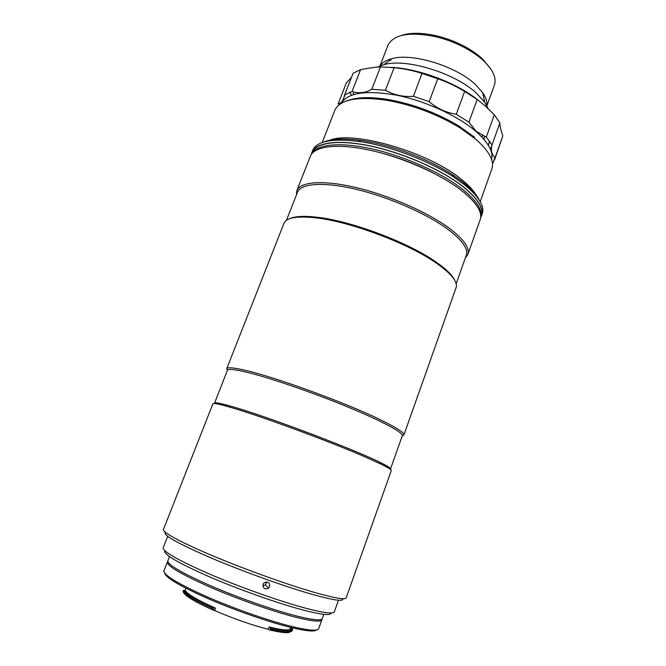 <?xml version="1.0" encoding="UTF-8"?>
<svg xmlns="http://www.w3.org/2000/svg" width="666" height="666" viewBox="0 0 666 666"><rect width="100%" height="100%" fill="white"/><g stroke="black" fill="none" stroke-linecap="round" stroke-linejoin="round"><path stroke-width="1" d="M488.161 108.641L484.69 102.231L476.648 93.357C455.269 73.102 406.268 58.067 384.032 64.594L377.322 67.091M486.763 105.569C487.304 101.723 485.947 97.411 482.683 92.641L475.416 84.54C456.11 66.092 412.146 52.647 391.833 58.675C386.247 60.14 382.392 62.496 380.278 65.759M486.904 105.836L494.38 85.14C496.703 78.238 493.223 70.23 483.957 61.139C478.696 56.177 472.127 51.615 464.269 47.436C455.094 42.632 445.471 39.036 435.389 36.638C409.324 31.518 393.506 34.424 387.928 45.338L379.995 65.867M401.14 35.548C410.131 32.484 421.894 32.576 436.421 35.814C446.053 38.095 455.261 41.542 464.044 46.137C471.561 50.133 477.838 54.512 482.883 59.266L490.842 69.081M389.893 59.232L390.751 60.681M480.219 201.64L491.816 169.039C494.53 160.956 489.135 150.974 475.624 139.094L459.723 127.681C436.904 113.994 412.387 104.828 386.18 100.183C356.918 96.154 339.802 99.542 334.832 110.34L322.186 142.557M476.057 194.947C473.16 190.035 468.19 184.773 461.147 179.171C428.804 152.198 353.08 130.278 329.72 140.235M474.741 137.387L459.232 126.24C436.971 112.87 413.062 103.938 387.495 99.417C370.196 96.737 356.884 97.136 347.56 100.608M476.898 140.193L475.566 138.978M491.6 159.574C493.506 151.748 488.245 142.333 475.815 131.335C457.833 115.826 425.324 100.891 396.52 95.163C366.1 89.968 347.66 92.699 341.2 103.338M494.963 157.334L492.957 162.97L495.146 157.484C491.675 154.82 490.634 150.641 492.016 144.938L486.288 137.113L476.057 131.194L468.931 122.169L456.252 114.261C445.945 112.612 436.921 108.408 429.17 101.632L413.386 96.295C403.704 97.153 394.38 95.146 385.431 90.285L371.819 89.261C365.676 92.899 359.082 93.648 352.023 91.525L344.638 94.83L343.556 98.61C342.249 101.865 340.426 103.646 338.095 103.938L346.337 82.917L351.44 77.464M429.17 101.632L437.728 78.738C446.72 81.776 455.686 86.006 464.627 91.433L477.189 99.467L485.198 105.902L494.305 114.785L486.288 137.113M494.547 159.923L502.805 135.956C500.682 129.512 499.716 125.15 499.9 122.877L494.305 114.785M491.675 146.495L490.218 148.834M354.037 92.058L353.005 94.722M464.627 91.433L456.252 114.261M477.189 99.467L468.931 122.169M437.728 78.738L422.003 73.46L413.386 96.295M422.003 73.46C413.661 70.679 404.354 68.756 394.097 67.707L385.431 90.285M394.097 67.707L380.461 66.9L371.819 89.261M380.461 66.9C375.624 67.083 368.997 67.999 360.564 69.647L352.023 91.525M360.564 69.647L353.088 73.252L344.638 94.83M341.5 102.098L340.959 103.488M351.581 95.205L349.675 92.324M499.9 122.877L492.016 144.938M502.805 135.956L495.146 157.484M488.345 145.321L489.543 141.15M484.307 139.768L484.14 136.23M360.056 92.707L359.698 93.182M477.83 99.925C456.426 82.684 418.023 68.348 390.601 67.349M481.909 137.096L482.675 135.548M483.599 138.944L484.357 138.611M169.48 556.651L167.857 560.797C167.541 564.676 181.743 572.985 210.456 585.714C238.07 597.668 273.584 610.131 296.278 615.917C312.629 620.004 321.303 620.87 322.302 618.539L323.801 614.343M287.937 629.853L287.362 630.852M283.308 631.543L270.18 629.445M290.742 627.43L290.276 628.721C289.394 630.644 283.15 630.261 271.562 627.563L269.089 626.956L270.837 627.647L270.013 629.903L268.215 629.328C251.398 624.949 233.541 618.681 214.627 610.531L215.534 608.15C198.118 600.399 188.137 594.63 185.606 590.859L184.54 590.684L184.282 591.358M213.32 607.6C196.22 599.924 186.264 594.164 183.433 590.309L183.042 591.325L183.774 593.006C186.547 596.828 196.287 602.497 212.995 610.023L213.844 607.625L213.32 607.6L212.987 609.898M289.377 629.52L290.343 629.795L291.117 627.655L292.207 628.038L292.565 629.611C291.65 631.626 285.165 631.226 273.102 628.429L271.545 628.055L271.162 629.104L272.719 629.487C284.782 632.275 291.283 632.65 292.199 630.627L292.565 629.611M292.257 630.069L291.841 629.045L290.343 629.795M292.207 628.038L291.841 629.045M316.725 629.911C314.685 631.901 306.127 631.102 291.059 627.514C269.139 622.186 235.281 610.456 208.4 598.784C180.378 586.321 165.784 577.738 164.602 573.035M167.374 562.046L163.953 570.795C163.503 575.024 177.631 583.607 206.343 596.528C233.957 608.641 269.572 621.07 292.391 626.631C308.841 630.544 317.607 631.218 318.689 628.646L321.853 619.805C320.846 622.169 312.154 621.32 295.796 617.257C273.085 611.496 237.554 599.034 209.948 587.062C181.227 574.308 167.041 565.967 167.374 562.046L167.815 561.488M321.878 619.089L321.853 619.805M270.013 629.903L271.162 629.104M290.193 629.87L290.567 630.735M290.359 631.726C288.778 633.458 281.951 632.867 269.897 629.978M183.433 590.309L184.54 590.684M183.042 591.325C185.864 595.196 195.821 600.973 212.92 608.666M214.735 610.256L213.12 609.54M186.155 593.015L186.372 591.874M214.627 610.531L212.995 610.023M323.618 142.091C331.66 138.736 343.989 138.153 360.606 140.368C389.652 144.256 428.188 158.658 452.664 174.783L462.928 182.101C471.212 188.694 476.714 194.772 479.445 200.358M480.652 217.732L482.284 213.753C484.84 206.152 478.746 196.362 464.011 184.365L453.454 176.856C428.263 160.29 388.528 145.438 358.649 141.408C332.051 138.203 316.733 141.184 312.687 150.341L311.305 154.42M481.518 215.909C484.057 208.366 477.947 198.61 463.186 186.655C442.249 170.146 404.37 153.297 371.661 146.22C338.894 139.119 315.659 142.333 311.846 152.472M338.461 600.224L334.349 611.796C333.375 614.119 323.976 612.961 306.152 608.333C281.194 601.731 241.616 587.778 210.806 574.616C178.796 560.647 162.929 551.706 163.195 547.802L167.682 536.371M269.613 586.613C269.78 582.417 267.948 581.16 264.136 582.817L263.12 584.323C262.953 588.503 264.768 589.785 268.556 588.161L269.613 586.613M266.766 581.884L265.501 584.939L262.887 585.822M342.815 598.684C343.906 601.706 334.324 600.441 314.086 594.896C287.362 587.437 244.081 571.952 211.488 558.116C177.789 543.498 162.429 534.906 165.401 532.35M346.178 597.835C345.329 599.875 335.539 598.284 316.8 593.081C290.384 585.63 248.002 570.546 214.885 556.709C181.693 542.865 162.138 532.226 163.42 529.503L212.879 403.871C213.195 403.055 217.432 403.754 225.583 405.952L231.269 407.567C260.872 416.084 330.652 441.799 365.742 457.192L380.328 463.811C387.92 467.499 391.575 469.755 391.283 470.571L346.178 597.835M390.517 468.947C390.809 468.115 387.204 465.867 379.678 462.196C353.721 449.2 267.191 416.516 232.742 406.743L227.131 405.161C219.047 402.997 214.843 402.322 214.527 403.146L227.422 370.354C228.097 368.706 234.365 369.289 246.237 372.103C268.664 377.464 311.297 392.008 346.503 406.46C381.793 420.937 403.663 432.733 402.289 435.739L390.517 468.947M402.247 435.855L403.896 434.981C404.545 432.75 396.387 427.514 379.404 419.272C345.088 402.564 275.766 377.272 245.746 370.421C233.741 367.607 227.397 367.041 226.715 368.731L227.372 370.471M403.896 434.981L456.077 287.704C458.017 281.843 451.257 273.518 435.78 262.737L434.756 262.046C406.676 242.84 350.666 221.903 316.874 217.973C297.377 215.726 286.397 217.516 283.949 223.343L226.715 368.731M454.637 280.145C452.197 274.9 445.745 268.681 435.264 261.488L434.249 260.806C406.56 241.841 351.407 221.22 318.065 217.366C304.812 215.742 295.454 216.15 289.993 218.581M456.177 283.774L466.275 255.294C468.456 248.751 462.054 239.893 447.077 228.721C425.865 213.286 388.062 196.836 355.752 189.219C323.376 181.568 300.782 183.416 297.511 192.191L286.447 220.313M465.276 258.108L467.823 254.562C470.038 247.91 463.578 238.928 448.443 227.597C426.973 211.93 388.661 195.23 355.885 187.521C323.06 179.778 300.158 181.701 296.828 190.626L296.42 194.971M467.823 254.562L480.186 219.68C482.683 212.221 476.54 202.547 461.746 190.651C440.759 174.226 402.838 157.384 370.121 150.25C337.346 143.082 314.144 146.179 310.381 156.194L296.828 190.626M331.094 612.953C331.077 615.784 321.869 614.843 303.463 610.123C278.654 603.629 239.194 589.668 209.082 576.656C177.864 562.845 163.137 554.229 164.893 550.807M311.222 154.703C315.001 144.664 338.153 141.525 370.837 148.643C403.463 155.727 441.258 172.527 462.171 188.944C476.598 200.566 482.767 210.098 480.677 217.541M311.38 154.304L312.063 152.572C315.867 142.457 339.044 139.252 371.72 146.337C404.337 153.388 442.107 170.188 462.995 186.655C477.722 198.585 483.816 208.308 481.293 215.842L480.669 217.599M376.765 151.815C396.303 156.652 415.035 163.653 432.958 172.819M185.606 590.892L185.123 592.157L185.606 590.859M268.215 629.328L269.089 626.956M482.467 135.439L481.884 137.063M482.683 92.641L484.69 102.231M436.421 35.814L435.389 36.638M464.044 46.137L464.269 47.436M391.833 58.675L384.032 64.594M387.495 99.417L386.18 100.183M459.232 126.24L459.723 127.681M353.954 92.041L353.438 93.348M345.163 94.497L343.556 98.61M489.81 141.508L488.911 144.006M185.847 588.211L184.857 590.784M360.606 140.368L358.649 141.408M452.664 174.783L453.454 176.856M379.678 462.196L380.328 463.811M318.065 217.366L316.874 217.973M434.249 260.806L434.756 262.046M227.131 405.161L225.583 405.952M265.501 584.939L268.556 588.161M440.559 266.125L440.8 265.451"/></g></svg>
